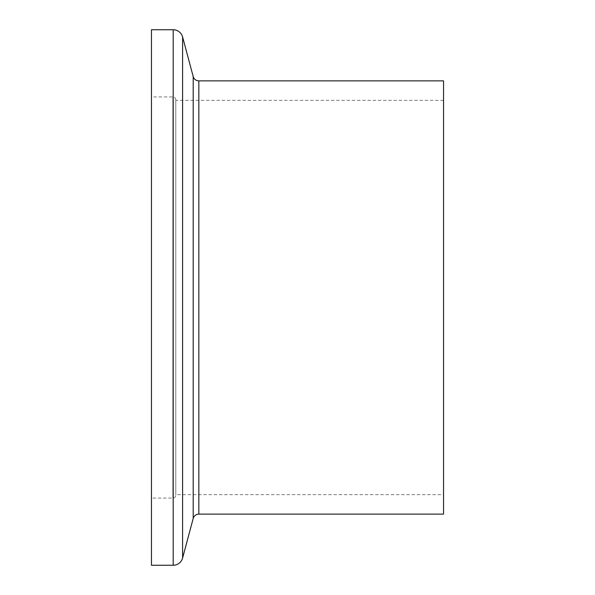 <?xml version="1.0" encoding="UTF-8"?>
<svg xmlns="http://www.w3.org/2000/svg" width="595" height="595" viewBox="0 0 595 595"><rect width="100%" height="100%" fill="white"/><g stroke="black" fill="none" stroke-linecap="round" stroke-linejoin="round"><path stroke-width="0.45" stroke-dasharray="2.98 2.23" d="M443.543 494.661L443.543 100.339L443.543 494.661L175.793 494.661L175.793 100.339L175.793 494.661M443.543 100.339L175.793 100.339M175.793 495.152L175.793 99.848L175.793 495.152A2.923 2.923 0 0 1 172.877 498.067L151.457 498.067L151.457 96.933L151.457 498.067M175.793 99.848A2.923 2.923 0 0 0 172.877 96.933L151.457 96.933M151.457 29.75L151.457 565.25M443.543 80.868L443.543 514.132M198.842 80.868L198.842 514.132M193.196 76.539L193.196 518.461M172.877 96.933L172.877 498.067L172.877 96.933M173.19 29.75L173.19 565.25M182.598 36.964L182.598 558.036"/><path stroke-width="0.89" d="M173.19 565.25A9.736 9.736 0 0 0 182.598 558.036L193.196 518.461A5.838 5.838 0 0 1 198.842 514.132L443.543 514.132L443.543 80.868L198.842 80.868A5.838 5.838 0 0 1 193.196 76.539L182.598 36.964A9.736 9.736 0 0 0 173.19 29.75L151.457 29.75L151.457 565.25L173.19 565.25L173.19 29.75M198.842 514.132L198.842 80.868M193.196 518.461L193.196 76.539M182.598 558.036L182.598 36.964"/></g></svg>
